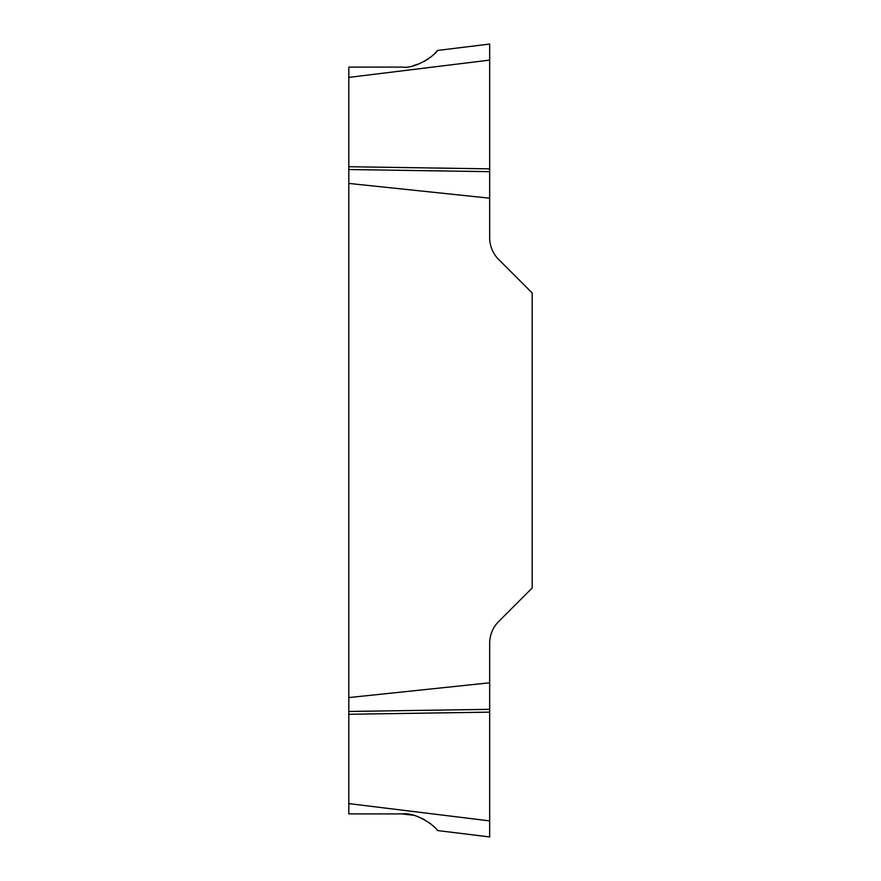 <?xml version="1.0" encoding="UTF-8"?>
<svg xmlns="http://www.w3.org/2000/svg" width="881" height="881" viewBox="0 0 881 881"><rect width="100%" height="100%" fill="white"/><g stroke="black" fill="none" stroke-linecap="round" stroke-linejoin="round"><path stroke-width="1.32" d="M402.088 813.901L348.81 813.901L348.81 803.604L489.671 820.894L489.671 836.95L437.549 830.552C436.139 826.984 416.713 811.886 402.088 813.901L413.035 815.222M348.81 714.271L348.81 697.576L489.671 682.808L489.671 712.145L348.81 714.271L348.81 803.604M348.81 697.576L348.81 67.099L402.088 67.099C416.603 69.136 436.172 54.016 437.549 50.448L434.663 53.62M419.598 817.359L424.466 819.704M428.629 822.303L430.919 824.032M433.133 825.926L434.663 827.38M437.549 830.552L489.671 836.95L489.671 712.145M433.133 55.074L430.919 56.968M428.629 58.697L424.466 61.296M419.598 63.641L413.035 65.778M348.81 77.396L489.671 60.106L489.671 44.05L489.671 237.727A30.736 30.736 0 0 0 498.668 259.466L532.19 292.988L532.19 588.012L498.668 621.534A30.736 30.736 0 0 0 489.671 643.273L489.671 682.808M437.549 50.448L489.671 44.05M489.671 198.192L348.81 183.424M489.671 171.663L348.81 169.537M489.671 168.855L348.81 166.729M489.671 709.337L348.81 711.463"/></g></svg>
